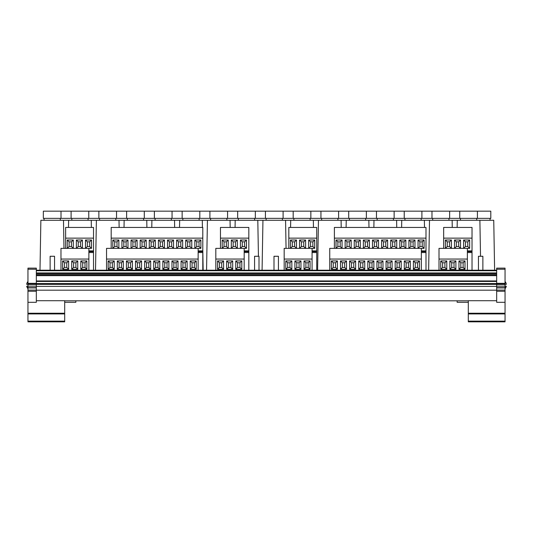 <?xml version="1.0" encoding="UTF-8"?>
<svg xmlns="http://www.w3.org/2000/svg" width="533" height="533" viewBox="0 0 533 533"><rect width="100%" height="100%" fill="white"/><g stroke="black" fill="none" stroke-linecap="round" stroke-linejoin="round"><path stroke-width="0.8" d="M494.617 270.218L493.745 220.282L479.887 220.282L480.519 256.273M479.887 220.282L452.131 220.282L452.257 227.438M452.131 220.282L424.368 220.282L424.495 227.438M424.368 220.282L396.612 220.282L396.732 227.438M396.612 220.282L368.849 220.282L368.976 227.438M368.849 220.282L341.087 220.282L341.213 227.438M341.087 220.282L313.331 220.282L313.451 227.438M313.331 220.282L285.568 220.282L286.061 248.365M285.568 220.282L257.805 220.282L258.438 256.273M257.805 220.282L230.049 220.282L230.176 227.438M230.049 220.282L202.287 220.282L202.413 227.438M202.287 220.282L174.531 220.282L174.651 227.438M174.531 220.282L146.768 220.282L146.895 227.438M146.768 220.282L119.006 220.282L119.132 227.438M119.006 220.282L91.25 220.282L91.37 227.438M91.25 220.282L63.487 220.282L63.98 248.365M505.044 286.214L506.29 286.214A5.377 5.377 0 0 1 505.044 288.679M27.956 281.517A5.377 5.377 0 0 0 26.65 284.309L27.956 284.309M39.995 270.218L40.868 220.282L63.487 220.282M61.015 211.168L477.415 211.168L477.415 218.357L43.34 218.357L43.34 211.168L61.015 211.168L61.015 218.357M274.002 270.218L274.002 256.273L278.419 256.273L278.419 270.218M478.454 270.218L478.454 256.273L482.871 256.273L482.871 270.218M413.388 269.292L419.438 269.292L419.438 260.917L413.388 260.917L413.388 269.292L415.254 267.433L417.579 267.433L417.579 262.782L415.254 262.782L415.254 267.433M404.28 269.292L410.323 269.292L410.323 260.917L404.28 260.917L404.28 269.292L406.139 267.433L408.465 267.433L408.465 262.782L406.139 262.782L406.139 267.433M395.166 269.292L401.209 269.292L401.209 260.917L395.166 260.917L395.166 269.292L397.025 267.433L399.35 267.433L399.35 262.782L397.025 262.782L397.025 267.433M386.052 269.292L392.095 269.292L392.095 260.917L386.052 260.917L386.052 269.292L387.911 267.433L390.236 267.433L390.236 262.782L387.911 262.782L387.911 267.433M376.938 269.292L382.98 269.292L382.98 260.917L376.938 260.917L376.938 269.292L378.796 267.433L381.122 267.433L381.122 262.782L378.796 262.782L378.796 267.433M367.823 269.292L373.866 269.292L373.866 260.917L367.823 260.917L367.823 269.292L369.682 267.433L372.007 267.433L372.007 262.782L369.682 262.782L369.682 267.433M358.709 269.292L364.752 269.292L364.752 260.917L358.709 260.917L358.709 269.292L360.568 267.433L362.893 267.433L362.893 262.782L360.568 262.782L360.568 267.433M349.595 269.292L355.638 269.292L355.638 260.917L349.595 260.917L349.595 269.292L351.454 267.433L353.779 267.433L353.779 262.782L351.454 262.782L351.454 267.433M340.48 269.292L346.523 269.292L346.523 260.917L340.48 260.917L340.48 269.292L342.339 267.433L344.664 267.433L344.664 262.782L342.339 262.782L342.339 267.433M331.366 269.292L337.409 269.292L337.409 260.917L331.366 260.917L331.366 269.292L333.225 267.433L335.55 267.433L335.55 262.782L333.225 262.782L333.225 267.433M421.343 259.058L329.74 259.058L329.74 248.365L421.343 248.365L421.343 270.218M329.74 259.058L329.74 270.218M458.96 269.292L465.003 269.292L465.003 260.917L458.96 260.917L458.96 269.292L460.818 267.433L463.144 267.433L463.144 262.782L460.818 262.782L460.818 267.433M449.845 269.292L455.895 269.292L455.895 260.917L449.845 260.917L449.845 269.292L451.704 267.433L454.029 267.433L454.029 262.782L451.704 262.782L451.704 267.433M440.731 269.292L446.781 269.292L446.781 260.917L440.731 260.917L440.731 269.292L442.59 267.433L444.915 267.433L444.915 262.782L442.59 262.782L442.59 267.433M439.012 259.058L439.012 248.365L467.374 248.365L467.374 259.058L439.012 259.058L439.012 270.218M467.374 259.058L467.374 270.218M334.391 248.365L334.391 227.438L425.994 227.438L425.994 252.549L421.343 252.549M443.663 248.365L443.663 227.438L472.025 227.438L472.025 252.549L467.374 252.549M334.391 238.138L425.994 238.138M443.663 238.138L472.025 238.138M421.343 248.365L424.088 248.365L424.088 239.997L418.039 239.997L418.039 248.365L419.904 246.506L422.229 246.506L422.229 241.855L419.904 241.855L419.904 246.506M413.115 246.506L414.974 248.365L414.974 239.997L408.924 239.997L408.924 248.365L410.79 246.506L413.115 246.506L413.115 241.855L410.79 241.855L410.79 246.506M404.001 246.506L405.86 248.365L405.86 239.997L399.817 239.997L399.817 248.365L401.675 246.506L404.001 246.506L404.001 241.855L401.675 241.855L401.675 246.506M394.886 246.506L396.745 248.365L396.745 239.997L390.702 239.997L390.702 248.365L392.561 246.506L394.886 246.506L394.886 241.855L392.561 241.855L392.561 246.506M385.772 246.506L387.631 248.365L387.631 239.997L381.588 239.997L381.588 248.365L383.447 246.506L385.772 246.506L385.772 241.855L383.447 241.855L383.447 246.506M376.658 246.506L378.517 248.365L378.517 239.997L372.474 239.997L372.474 248.365L374.333 246.506L376.658 246.506L376.658 241.855L374.333 241.855L374.333 246.506M367.543 246.506L369.402 248.365L369.402 239.997L363.359 239.997L363.359 248.365L365.218 246.506L367.543 246.506L367.543 241.855L365.218 241.855L365.218 246.506M358.429 246.506L360.288 248.365L360.288 239.997L354.245 239.997L354.245 248.365L356.104 246.506L358.429 246.506L358.429 241.855L356.104 241.855L356.104 246.506M349.315 246.506L351.174 248.365L351.174 239.997L345.131 239.997L345.131 248.365L346.99 246.506L349.315 246.506L349.315 241.855L346.99 241.855L346.99 246.506M340.201 246.506L342.059 248.365L342.059 239.997L336.017 239.997L336.017 248.365L337.875 246.506L340.201 246.506L340.201 241.855L337.875 241.855L337.875 246.506M421.343 250.876L425.994 250.876M467.374 248.365L469.653 248.365L469.653 239.997L463.61 239.997L463.61 248.365L465.469 246.506L467.794 246.506L467.794 241.855L465.469 241.855L465.469 246.506M458.68 246.506L460.539 248.365L460.539 239.997L454.496 239.997L454.496 248.365L456.355 246.506L458.68 246.506L458.68 241.855L456.355 241.855L456.355 246.506M449.566 246.506L451.431 248.365L451.431 239.997L445.381 239.997L445.381 248.365L447.24 246.506L449.566 246.506L449.566 241.855L447.24 241.855L447.24 246.506M467.374 250.876L472.025 250.876M421.343 251.616L425.994 251.616M467.374 251.616L472.025 251.616M285.795 269.292L291.844 269.292L291.844 260.917L285.795 260.917L285.795 269.292L287.66 267.433L289.985 267.433L289.985 262.782L287.66 262.782L287.66 267.433M294.909 269.292L300.958 269.292L300.958 260.917L294.909 260.917L294.909 269.292L296.774 267.433L299.093 267.433L299.093 262.782L296.774 262.782L296.774 267.433M304.023 269.292L310.073 269.292L310.073 260.917L304.023 260.917L304.023 269.292L305.882 267.433L308.207 267.433L308.207 262.782L305.882 262.782L305.882 267.433M312.072 259.058L284.169 259.058L284.169 248.365L312.072 248.365L312.072 270.218M284.169 259.058L284.169 270.218M288.819 248.365L288.819 227.438L316.722 227.438L316.722 252.549L312.072 252.549M288.819 238.138L316.722 238.138M294.629 246.506L296.495 248.365L296.495 239.997L290.445 239.997L290.445 248.365L292.304 246.506L294.629 246.506L294.629 241.855L292.304 241.855L292.304 246.506M303.743 246.506L305.609 248.365L305.609 239.997L299.559 239.997L299.559 248.365L301.418 246.506L303.743 246.506L303.743 241.855L301.418 241.855L301.418 246.506M312.072 248.365L314.717 248.365L314.717 239.997L308.674 239.997L308.674 248.365L310.532 246.506L312.858 246.506L312.858 241.855L310.532 241.855L310.532 246.506M312.072 250.876L316.722 250.876M312.072 251.616L316.722 251.616M190.194 269.292L196.237 269.292L196.237 260.917L190.194 260.917L190.194 269.292L192.053 267.433L194.378 267.433L194.378 262.782L192.053 262.782L192.053 267.433M181.08 269.292L187.123 269.292L187.123 260.917L181.08 260.917L181.08 269.292L182.939 267.433L185.264 267.433L185.264 262.782L182.939 262.782L182.939 267.433M171.966 269.292L178.009 269.292L178.009 260.917L171.966 260.917L171.966 269.292L173.825 267.433L176.15 267.433L176.15 262.782L173.825 262.782L173.825 267.433M162.851 269.292L168.901 269.292L168.901 260.917L162.851 260.917L162.851 269.292L164.71 267.433L167.036 267.433L167.036 262.782L164.71 262.782L164.71 267.433M153.737 269.292L159.787 269.292L159.787 260.917L153.737 260.917L153.737 269.292L155.596 267.433L157.921 267.433L157.921 262.782L155.596 262.782L155.596 267.433M144.623 269.292L150.672 269.292L150.672 260.917L144.623 260.917L144.623 269.292L146.488 267.433L148.807 267.433L148.807 262.782L146.488 262.782L146.488 267.433M135.509 269.292L141.558 269.292L141.558 260.917L135.509 260.917L135.509 269.292L137.374 267.433L139.699 267.433L139.699 262.782L137.374 262.782L137.374 267.433M126.394 269.292L132.444 269.292L132.444 260.917L126.394 260.917L126.394 269.292L128.26 267.433L130.585 267.433L130.585 262.782L128.26 262.782L128.26 267.433M117.287 269.292L123.33 269.292L123.33 260.917L117.287 260.917L117.287 269.292L119.145 267.433L121.471 267.433L121.471 262.782L119.145 262.782L119.145 267.433M108.172 269.292L114.215 269.292L114.215 260.917L108.172 260.917L108.172 269.292L110.031 267.433L112.356 267.433L112.356 262.782L110.031 262.782L110.031 267.433M198.143 259.058L106.54 259.058L106.54 248.365L198.143 248.365L198.143 270.218M106.54 259.058L106.54 270.218M235.766 269.292L241.809 269.292L241.809 260.917L235.766 260.917L235.766 269.292L237.625 267.433L239.95 267.433L239.95 262.782L237.625 262.782L237.625 267.433M226.652 269.292L232.694 269.292L232.694 260.917L226.652 260.917L226.652 269.292L228.51 267.433L230.836 267.433L230.836 262.782L228.51 262.782L228.51 267.433M217.537 269.292L223.58 269.292L223.58 260.917L217.537 260.917L217.537 269.292L219.396 267.433L221.721 267.433L221.721 262.782L219.396 262.782L219.396 267.433M215.818 259.058L215.818 248.365L244.181 248.365L244.181 259.058L215.818 259.058L215.818 270.218M244.181 259.058L244.181 270.218M111.19 248.365L111.19 227.438L202.793 227.438L202.793 252.549L198.143 252.549M220.469 248.365L220.469 227.438L248.831 227.438L248.831 252.549L244.181 252.549M111.19 238.138L202.793 238.138M220.469 238.138L248.831 238.138M198.143 248.365L200.888 248.365L200.888 239.997L194.845 239.997L194.845 248.365L196.704 246.506L199.029 246.506L199.029 241.855L196.704 241.855L196.704 246.506M189.915 246.506L191.773 248.365L191.773 239.997L185.731 239.997L185.731 248.365L187.589 246.506L189.915 246.506L189.915 241.855L187.589 241.855L187.589 246.506M180.8 246.506L182.659 248.365L182.659 239.997L176.616 239.997L176.616 248.365L178.475 246.506L180.8 246.506L180.8 241.855L178.475 241.855L178.475 246.506M171.686 246.506L173.545 248.365L173.545 239.997L167.502 239.997L167.502 248.365L169.361 246.506L171.686 246.506L171.686 241.855L169.361 241.855L169.361 246.506M162.572 246.506L164.437 248.365L164.437 239.997L158.388 239.997L158.388 248.365L160.246 246.506L162.572 246.506L162.572 241.855L160.246 241.855L160.246 246.506M153.457 246.506L155.323 248.365L155.323 239.997L149.273 239.997L149.273 248.365L151.132 246.506L153.457 246.506L153.457 241.855L151.132 241.855L151.132 246.506M144.343 246.506L146.209 248.365L146.209 239.997L140.159 239.997L140.159 248.365L142.025 246.506L144.343 246.506L144.343 241.855L142.025 241.855L142.025 246.506M135.235 246.506L137.094 248.365L137.094 239.997L131.045 239.997L131.045 248.365L132.91 246.506L135.235 246.506L135.235 241.855L132.91 241.855L132.91 246.506M126.121 246.506L127.98 248.365L127.98 239.997L121.93 239.997L121.93 248.365L123.796 246.506L126.121 246.506L126.121 241.855L123.796 241.855L123.796 246.506M117.007 246.506L118.866 248.365L118.866 239.997L112.823 239.997L112.823 248.365L114.682 246.506L117.007 246.506L117.007 241.855L114.682 241.855L114.682 246.506M198.143 250.876L202.793 250.876M244.181 248.365L246.459 248.365L246.459 239.997L240.416 239.997L240.416 248.365L242.275 246.506L244.6 246.506L244.6 241.855L242.275 241.855L242.275 246.506M235.486 246.506L237.345 248.365L237.345 239.997L231.302 239.997L231.302 248.365L233.161 246.506L235.486 246.506L235.486 241.855L233.161 241.855L233.161 246.506M226.372 246.506L228.231 248.365L228.231 239.997L222.188 239.997L222.188 248.365L224.047 246.506L226.372 246.506L226.372 241.855L224.047 241.855L224.047 246.506M244.181 250.876L248.831 250.876M198.143 251.616L202.793 251.616M244.181 251.616L248.831 251.616M62.601 269.292L68.644 269.292L68.644 260.917L62.601 260.917L62.601 269.292L64.46 267.433L66.785 267.433L66.785 262.782L64.46 262.782L64.46 267.433M71.715 269.292L77.758 269.292L77.758 260.917L71.715 260.917L71.715 269.292L73.574 267.433L75.899 267.433L75.899 262.782L73.574 262.782L73.574 267.433M80.829 269.292L86.872 269.292L86.872 260.917L80.829 260.917L80.829 269.292L82.688 267.433L85.013 267.433L85.013 262.782L82.688 262.782L82.688 267.433M88.871 259.058L60.975 259.058L60.975 248.365L88.871 248.365L88.871 270.218M60.975 259.058L60.975 270.218M65.626 248.365L65.626 227.438L93.522 227.438L93.522 252.549L88.871 252.549M65.626 238.138L93.522 238.138M71.435 246.506L73.294 248.365L73.294 239.997L67.251 239.997L67.251 248.365L69.11 246.506L71.435 246.506L71.435 241.855L69.11 241.855L69.11 246.506M80.55 246.506L82.408 248.365L82.408 239.997L76.366 239.997L76.366 248.365L78.224 246.506L80.55 246.506L80.55 241.855L78.224 241.855L78.224 246.506M88.871 248.365L91.523 248.365L91.523 239.997L85.48 239.997L85.48 248.365L87.339 246.506L89.664 246.506L89.664 241.855L87.339 241.855L87.339 246.506M88.871 250.876L93.522 250.876M88.871 251.616L93.522 251.616M27.956 291.238L36.331 291.238L36.331 302.304L27.956 302.304L27.956 268.126L36.331 268.132L27.956 268.126M27.956 321.139L64.693 321.139L64.693 321.832L27.956 321.832L27.956 302.304M27.956 313.231L64.693 313.231L64.693 300.712L36.331 300.712M64.693 313.231L64.693 313.93L27.956 313.93M64.693 321.139L64.693 313.93M64.693 300.819L75.853 300.819L75.853 302.304L64.693 302.304M468.307 302.304L457.147 302.304L457.147 300.819L75.853 300.819L468.307 300.819M468.307 321.139L505.044 321.139L505.044 321.832L468.307 321.832L468.307 300.712L496.669 300.712M36.331 290.192L496.669 290.192M36.331 291.238L36.331 268.126M36.331 283.336L27.956 283.316L36.331 283.336M27.956 286.214L26.71 286.214A5.377 5.377 0 0 0 27.956 288.679M496.669 283.856L505.044 283.856L505.044 302.304L496.669 302.304L496.669 283.316L505.044 283.336L505.044 268.126L496.669 268.132L505.044 268.126M505.044 269.232L496.669 269.232L496.669 283.316L505.044 283.549L27.956 283.549M468.307 313.231L505.044 313.231L505.044 302.304M505.044 313.231L505.044 313.93L468.307 313.93M505.044 321.139L505.044 313.93M27.956 283.856L36.331 283.856M36.331 270.218L496.669 270.218M496.669 269.232L496.669 268.126M36.331 269.232L27.956 269.232M36.331 286.401L496.669 286.401M505.044 281.517A5.377 5.377 0 0 1 506.35 284.309L505.044 284.309M248.831 252.549L248.831 270.218M69.11 241.855L67.251 239.997M71.435 241.855L73.294 239.997M64.46 262.782L62.601 260.917M66.785 262.782L68.644 260.917M66.785 267.433L68.644 269.292M78.224 241.855L76.366 239.997M80.55 241.855L82.408 239.997M87.339 241.855L85.48 239.997M89.664 241.855L91.523 239.997M89.664 246.506L91.523 248.365M114.682 241.855L112.823 239.997M117.007 241.855L118.866 239.997M123.796 241.855L121.93 239.997M126.121 241.855L127.98 239.997M132.91 241.855L131.045 239.997M135.235 241.855L137.094 239.997M142.025 241.855L140.159 239.997M144.343 241.855L146.209 239.997M151.132 241.855L149.273 239.997M153.457 241.855L155.323 239.997M160.246 241.855L158.388 239.997M162.572 241.855L164.437 239.997M169.361 241.855L167.502 239.997M171.686 241.855L173.545 239.997M178.475 241.855L176.616 239.997M180.8 241.855L182.659 239.997M187.589 241.855L185.731 239.997M189.915 241.855L191.773 239.997M196.704 241.855L194.845 239.997M199.029 241.855L200.888 239.997M199.029 246.506L200.888 248.365M224.047 241.855L222.188 239.997M226.372 241.855L228.231 239.997M233.161 241.855L231.302 239.997M235.486 241.855L237.345 239.997M242.275 241.855L240.416 239.997M244.6 241.855L246.459 239.997M244.6 246.506L246.459 248.365M73.574 262.782L71.715 260.917M75.899 262.782L77.758 260.917M75.899 267.433L77.758 269.292M82.688 262.782L80.829 260.917M85.013 262.782L86.872 260.917M85.013 267.433L86.872 269.292M110.031 262.782L108.172 260.917M112.356 262.782L114.215 260.917M112.356 267.433L114.215 269.292M119.145 262.782L117.287 260.917M121.471 262.782L123.33 260.917M121.471 267.433L123.33 269.292M128.26 262.782L126.394 260.917M130.585 262.782L132.444 260.917M130.585 267.433L132.444 269.292M137.374 262.782L135.509 260.917M139.699 262.782L141.558 260.917M139.699 267.433L141.558 269.292M146.488 262.782L144.623 260.917M148.807 262.782L150.672 260.917M148.807 267.433L150.672 269.292M155.596 262.782L153.737 260.917M157.921 262.782L159.787 260.917M157.921 267.433L159.787 269.292M164.71 262.782L162.851 260.917M167.036 262.782L168.901 260.917M167.036 267.433L168.901 269.292M173.825 262.782L171.966 260.917M176.15 262.782L178.009 260.917M176.15 267.433L178.009 269.292M182.939 262.782L181.08 260.917M185.264 262.782L187.123 260.917M185.264 267.433L187.123 269.292M192.053 262.782L190.194 260.917M194.378 262.782L196.237 260.917M194.378 267.433L196.237 269.292M219.396 262.782L217.537 260.917M221.721 262.782L223.58 260.917M221.721 267.433L223.58 269.292M228.51 262.782L226.652 260.917M230.836 262.782L232.694 260.917M230.836 267.433L232.694 269.292M237.625 262.782L235.766 260.917M239.95 262.782L241.809 260.917M239.95 267.433L241.809 269.292M93.522 252.549L93.522 270.218M202.793 252.549L202.793 270.218M472.025 252.549L472.025 270.218M292.304 241.855L290.445 239.997M294.629 241.855L296.495 239.997M301.418 241.855L299.559 239.997M303.743 241.855L305.609 239.997M310.532 241.855L308.674 239.997M312.858 241.855L314.717 239.997M312.858 246.506L314.717 248.365M337.875 241.855L336.017 239.997M340.201 241.855L342.059 239.997M346.99 241.855L345.131 239.997M349.315 241.855L351.174 239.997M356.104 241.855L354.245 239.997M358.429 241.855L360.288 239.997M365.218 241.855L363.359 239.997M367.543 241.855L369.402 239.997M374.333 241.855L372.474 239.997M376.658 241.855L378.517 239.997M383.447 241.855L381.588 239.997M385.772 241.855L387.631 239.997M392.561 241.855L390.702 239.997M394.886 241.855L396.745 239.997M401.675 241.855L399.817 239.997M404.001 241.855L405.86 239.997M410.79 241.855L408.924 239.997M413.115 241.855L414.974 239.997M419.904 241.855L418.039 239.997M422.229 241.855L424.088 239.997M422.229 246.506L424.088 248.365M447.24 241.855L445.381 239.997M449.566 241.855L451.431 239.997M456.355 241.855L454.496 239.997M458.68 241.855L460.539 239.997M465.469 241.855L463.61 239.997M467.794 241.855L469.653 239.997M467.794 246.506L469.653 248.365M287.66 262.782L285.795 260.917M289.985 262.782L291.844 260.917M289.985 267.433L291.844 269.292M296.774 262.782L294.909 260.917M299.093 262.782L300.958 260.917M299.093 267.433L300.958 269.292M305.882 262.782L304.023 260.917M308.207 262.782L310.073 260.917M308.207 267.433L310.073 269.292M333.225 262.782L331.366 260.917M335.55 262.782L337.409 260.917M335.55 267.433L337.409 269.292M342.339 262.782L340.48 260.917M344.664 262.782L346.523 260.917M344.664 267.433L346.523 269.292M351.454 262.782L349.595 260.917M353.779 262.782L355.638 260.917M353.779 267.433L355.638 269.292M360.568 262.782L358.709 260.917M362.893 262.782L364.752 260.917M362.893 267.433L364.752 269.292M369.682 262.782L367.823 260.917M372.007 262.782L373.866 260.917M372.007 267.433L373.866 269.292M378.796 262.782L376.938 260.917M381.122 262.782L382.98 260.917M381.122 267.433L382.98 269.292M387.911 262.782L386.052 260.917M390.236 262.782L392.095 260.917M390.236 267.433L392.095 269.292M397.025 262.782L395.166 260.917M399.35 262.782L401.209 260.917M399.35 267.433L401.209 269.292M406.139 262.782L404.28 260.917M408.465 262.782L410.323 260.917M408.465 267.433L410.323 269.292M415.254 262.782L413.388 260.917M417.579 262.782L419.438 260.917M417.579 267.433L419.438 269.292M442.59 262.782L440.731 260.917M444.915 262.782L446.781 260.917M444.915 267.433L446.781 269.292M451.704 262.782L449.845 260.917M454.029 262.782L455.895 260.917M454.029 267.433L455.895 269.292M460.818 262.782L458.96 260.917M463.144 262.782L465.003 260.917M463.144 267.433L465.003 269.292M316.722 252.549L316.722 270.218M425.994 252.549L425.994 270.218M50.129 270.218L50.129 256.273L54.546 256.273L54.546 270.218M254.581 270.218L254.581 256.273L258.998 256.273L258.998 270.218M477.415 211.168L490.806 211.168L490.806 218.357L477.415 218.357M496.669 273.809L36.331 273.809M36.331 274.795L496.669 274.795M496.669 291.238L505.044 291.238M27.956 284.908L36.331 284.908M27.956 286.721L36.331 286.721M27.956 287.927L36.331 287.927M27.956 290.092L36.331 290.092M496.669 284.908L505.044 284.908M496.669 286.721L505.044 286.721M496.669 287.927L505.044 287.927M496.669 290.092L505.044 290.092M36.331 272.943L496.669 272.943M496.669 270.731L36.331 270.731M496.669 281.451L36.331 281.451M496.669 284.362L36.331 284.362M36.331 280.964L496.669 280.964M36.331 275.654L496.669 275.654M490.06 218.357L490.06 220.282M202.793 249.364L203.16 270.218M457.267 220.282L457.147 227.438M429.511 220.282L428.639 270.218M401.749 220.282L401.622 227.438M373.986 220.282L373.866 227.438M346.23 220.282L346.104 227.438M318.468 220.282L317.595 270.218M290.712 220.282L290.585 227.438M262.949 220.282L262.076 270.218M235.186 220.282L235.066 227.438M207.43 220.282L206.557 270.218M179.668 220.282L179.541 227.438M151.905 220.282L151.785 227.438M124.149 220.282L124.022 227.438M96.386 220.282L95.514 270.218M68.63 220.282L68.504 227.438M36.331 280.938L496.669 280.938M44.052 218.357L44.052 220.282M60.302 218.357L60.302 220.282M71.815 218.357L71.815 220.282M88.065 218.357L88.065 220.282M71.102 211.168L71.102 218.357M88.771 211.168L88.771 218.357M99.571 218.357L99.571 220.282M115.821 218.357L115.821 220.282M98.865 211.168L98.865 218.357M116.534 211.168L116.534 218.357M127.334 218.357L127.334 220.282M143.584 218.357L143.584 220.282M126.621 211.168L126.621 218.357M144.29 211.168L144.29 218.357M155.096 218.357L155.096 220.282M171.34 218.357L171.34 220.282M154.383 211.168L154.383 218.357M172.052 211.168L172.052 218.357M182.852 218.357L182.852 220.282M199.102 218.357L199.102 220.282M182.146 211.168L182.146 218.357M199.815 211.168L199.815 218.357M210.615 218.357L210.615 220.282M226.865 218.357L226.865 220.282M209.902 211.168L209.902 218.357M227.571 211.168L227.571 218.357M238.371 218.357L238.371 220.282M254.621 218.357L254.621 220.282M237.665 211.168L237.665 218.357M255.334 211.168L255.334 218.357M266.134 218.357L266.134 220.282M282.383 218.357L282.383 220.282M265.421 211.168L265.421 218.357M283.096 211.168L283.096 218.357M293.896 218.357L293.896 220.282M310.146 218.357L310.146 220.282M293.183 211.168L293.183 218.357M310.852 211.168L310.852 218.357M321.652 218.357L321.652 220.282M337.902 218.357L337.902 220.282M320.946 211.168L320.946 218.357M338.615 211.168L338.615 218.357M349.415 218.357L349.415 220.282M365.665 218.357L365.665 220.282M348.702 211.168L348.702 218.357M366.371 211.168L366.371 218.357M377.177 218.357L377.177 220.282M393.421 218.357L393.421 220.282M376.465 211.168L376.465 218.357M394.134 211.168L394.134 218.357M404.933 218.357L404.933 220.282M421.183 218.357L421.183 220.282M404.227 211.168L404.227 218.357M421.896 211.168L421.896 218.357M432.696 218.357L432.696 220.282M448.946 218.357L448.946 220.282M431.983 211.168L431.983 218.357M449.652 211.168L449.652 218.357M460.452 218.357L460.452 220.282M476.702 218.357L476.702 220.282M459.746 211.168L459.746 218.357"/></g></svg>
